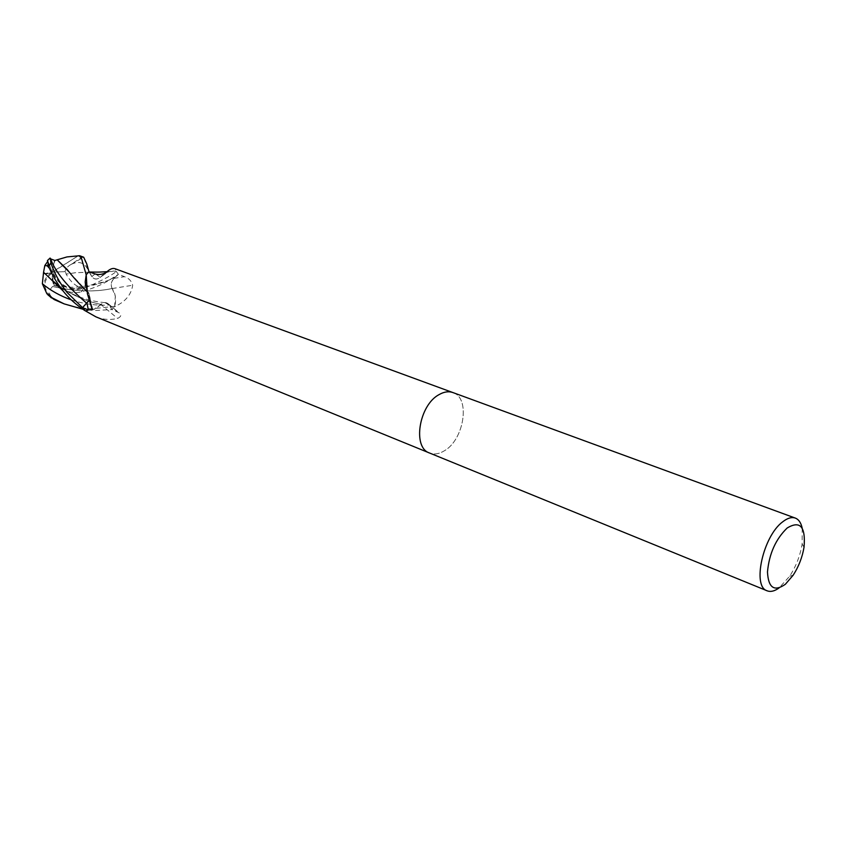 <?xml version="1.0" encoding="UTF-8"?>
<svg xmlns="http://www.w3.org/2000/svg" width="847" height="847" viewBox="0 0 847 847"><rect width="100%" height="100%" fill="white"/><g stroke="black" fill="none" stroke-linecap="round" stroke-linejoin="round"><path stroke-width="0.64" stroke-dasharray="4.24 3.18" d="M452.933 392.574C470.688 397.794 464.156 439.921 444.177 450.9C438.937 454.045 434.056 454.744 429.524 453.007C434.056 454.744 438.937 454.045 444.177 450.9C464.156 439.921 470.688 397.794 452.933 392.574L452.817 392.532M95.902 316.842C102.519 319.52 109.348 320.134 116.367 318.694L117.617 318.43C121.227 316.672 121.756 314.819 119.183 312.871L111.952 309.526L108.162 303.755C105.854 301.987 103.387 302.21 100.761 304.391L117.617 318.43M60.031 302.199C70.312 306.328 80.931 308.541 91.889 308.816L115.594 306.243C125.578 301.479 131.274 294.481 132.693 285.248C131.55 281.024 128.808 278.165 124.467 276.683L118.358 274.29L113.974 278.377C111.084 281.596 110.47 284.984 112.132 288.552C115.605 293.517 116.473 299.457 114.737 306.37L111.952 309.526M88.935 271.834L91.836 276.588C94.197 279.626 97.034 279.849 100.37 277.276C105.219 272.279 110.47 270.309 116.134 271.379L118.358 274.29M52.429 280.41L52.101 272.109L65.547 271.665L66.108 274.121C70.174 281.151 74.79 285.524 79.999 287.218L84.806 287.62L83.472 288.488C99.66 281.755 110.618 276.09 116.346 271.495L115.16 268.753M802.194 528.232L802.141 544.049C800.203 555.632 796.053 566.347 789.679 576.214L779.071 587.945M100.761 304.391C95.965 309.42 90.661 311.474 84.859 310.553L85.589 311.124M84.859 310.553L93.699 309.515L100.804 304.412L105.017 302.633L109.094 305.005L111.899 309.568L95.986 310.468L82.773 309.197M89.094 300.526L89.846 296.842L86.923 289.981M88.861 293.231L91.402 305.735M100.37 277.276L106.786 271.993M114.737 306.37L115.594 306.243M112.132 288.552L132.693 285.248M53.181 281.268L54.441 285.661L52.588 286.498C75.531 291.633 95.383 292.289 112.153 288.488L115.308 296.154L114.631 306.582L111.899 309.568M83.673 257.202L80.878 257.795L71.212 264.349C67.58 266.35 65.515 268.806 65.028 271.696L52.101 272.109L47.601 260.378M66.977 256.927L78.263 255.688L52.186 272.469L43.652 274.544M50.375 258.271L50.725 258.938M112.153 288.488L112.132 288.499C110.544 284.952 111.169 281.606 114.017 278.441L118.389 274.343L109.263 280.061C103.207 284.158 93.879 288.096 81.28 291.876C75.542 293.496 69.57 292.691 63.356 289.462L57.48 286.307L53.732 285.492L52.472 280.653M43.663 273.835L52.101 272.109L53.107 280.897M52.588 286.498C48.565 290.733 48.448 294.364 52.218 297.403L50.947 296.503C42.297 287.842 42.848 279.902 52.588 272.681L52.652 272.649M43.568 272.289L51.561 279.87M48.152 264.296L47.686 261.501C47.792 260.357 49.285 263.999 52.154 272.406L52.186 272.469M54.568 260.262L52.101 272.109L54.886 260.474M75.351 255.963L76.59 256.885L52.398 271.898M71.286 264.317L71.466 264.253C79.025 260.622 84.658 262.676 88.374 270.415L89.517 272.131L75.171 272.766L66.108 274.121L75.224 272.755L89.888 272.162M79.999 287.218L79.057 288.806C66.987 289.272 58.263 283.713 52.895 272.141L52.863 272.078M57.3 284.55C70.566 294.47 85.071 301.077 100.804 304.391L100.804 304.391C84.414 300.823 69.93 294.227 57.374 284.624M69.888 272.798L88.861 293.284L89.062 300.42M112.132 288.499C95.044 292.279 75.203 291.601 52.578 286.466M53.732 285.492L54.441 285.661M48.131 295.095C41.418 286.318 42.742 278.652 52.101 272.109C59.237 286.222 69.676 291.686 83.419 288.509L83.472 288.488M84.806 287.62L79.057 288.806M95.753 274.142L100.317 277.265C97.024 279.764 94.218 279.51 91.9 276.524L89.041 271.866M118.389 274.343L116.346 271.495L109.761 271.495L107.442 272.236L100.327 277.287L95.626 274.11M78.168 255.656L76.59 256.885M87.103 291.686L88.861 293.284M85.536 285.503L88.84 293.295M86.182 274.809L85.208 282.04M49.158 268.054L48.215 264.211M52.218 297.403L50.947 296.503M56.198 300.314L54.293 299.616M109.157 304.941L117.754 312.035M91.836 276.588L95.076 273.941M113.974 278.377L124.467 276.683M78.464 255.826L80.878 257.795M71.264 299.87C83.98 304.062 96.59 305.778 109.094 305.005M63.356 289.452C83.895 287.864 99.554 284.539 110.311 279.478L114.017 278.441M71.212 264.349L82.942 257.594L84.033 258.346L88.374 270.415L91.9 276.524M83.419 288.509L81.28 291.876M804.036 547.173L802.141 544.049M793.184 575.177L789.679 576.214M108.162 303.755L119.183 312.871M89.846 296.842L91.815 306.667M105.017 302.644C94.049 301.691 74.642 298.123 57.321 284.571M115.933 276.651L110.311 279.478C108.13 280.812 100.391 282.962 87.103 285.926C71.847 287.324 76.124 288.213 55.013 285.566M88.575 271.972L89.454 272.014M107.082 271.665L109.761 271.495"/><path stroke-width="1.27" d="M452.933 392.574C448.719 391.092 444.156 391.738 439.233 394.522C419.032 404.887 412.14 447.629 429.524 453.007C412.14 447.629 419.032 404.887 439.233 394.522C444.156 391.738 448.719 391.092 452.933 392.574L795.322 518.089C798.763 519.433 801.05 522.821 802.194 528.232M452.817 392.532L115.16 268.753C112.916 267.938 110.29 268.838 107.294 271.442L106.786 271.993C103.048 274.439 99.141 275.084 95.076 273.941L88.935 271.834L86.214 274.724L87.4 293.75L92.238 309.621L88.363 309.917L82.54 307.673L89.094 300.526M779.071 587.945C774.582 591.174 770.611 592.138 767.17 590.814C751.903 586.717 763.052 536.14 782.66 521.847C787.456 518.078 791.68 516.829 795.322 518.089M787.181 527.999C800.14 520.249 805.751 526.633 804.036 547.173C802.342 557.252 798.721 566.59 793.184 575.177L785.402 584.239C774.296 592 768.324 587.903 767.477 571.969C769.171 553.747 775.736 539.094 787.181 527.999M47.601 260.378L48.713 266.466C51.667 274.259 56.41 282.369 62.953 290.807C68.543 297.953 75.775 304.497 84.636 310.447L95.902 316.842L429.418 452.965M89.062 300.42L82.508 307.62L84.658 310.447L82.54 307.673M86.923 289.981L85.187 281.987L86.214 274.724M89.041 271.866L86.733 263.83L83.673 257.202L79.639 255.73C80.677 256.186 81.672 258.377 82.604 262.295L86.182 274.809M78.464 255.826L79.586 255.709M82.508 307.62L67.019 292.374C59.714 282.983 54.346 273.179 50.905 262.983L50.375 258.271C55.055 271.612 67.262 286.667 86.976 303.438M50.725 258.938L54.886 260.474L66.977 256.927L79.639 255.73M82.773 309.197L64.086 303.861L51.551 297.551L46.892 293.75L42.361 283.745L43.568 272.289M62.953 290.807L43.557 272.268L44.817 265.535L47.231 265.82L48.152 264.296M51.561 279.87L57.3 284.55M57.247 259.881L69.888 272.798M89.888 272.162L95.753 274.142M57.257 259.86L67.252 269.568C72.069 275.942 78.686 283.311 87.103 291.686M85.208 282.04L85.536 285.503M47.231 265.82L49.158 268.054L48.713 266.466M48.131 295.095L54.229 299.584L64.086 303.851M51.476 279.828L57.374 284.624M90.026 272.215L95.626 274.11M86.193 274.746L88.988 271.792M87.019 303.501L88.363 309.917M48.703 266.413L50.905 262.983M42.361 283.745C50.756 290.669 60.391 296.037 71.264 299.87M54.229 299.584L51.551 297.551M91.815 306.667L92.238 309.621M85.187 281.987L86.722 287.069M429.524 453.007L767.17 590.814M50.037 258.091L47.4 260.601M47.548 261.659L44.817 265.535M57.321 284.571L56.177 283.681M89.454 272.014C102.159 272.321 101.1 271.855 107.082 271.665M46.892 293.75L51.381 297.89"/></g></svg>
